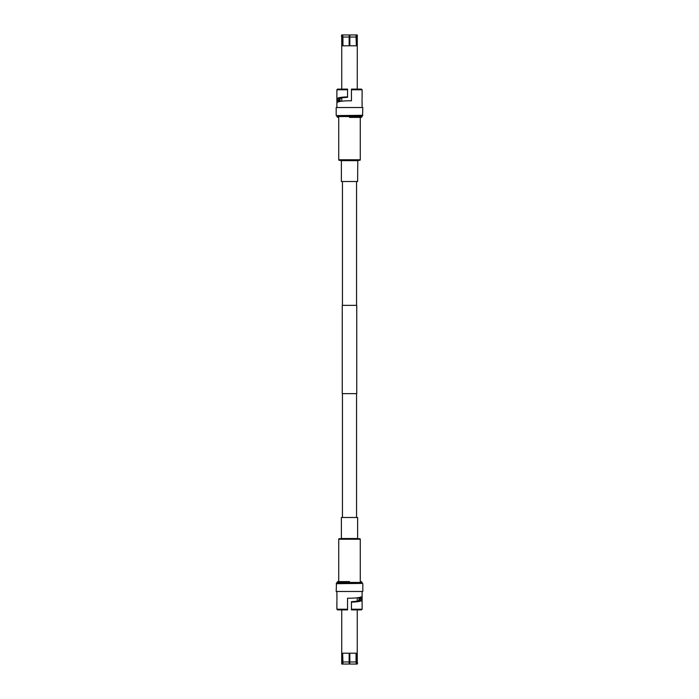 <?xml version="1.0" encoding="UTF-8"?>
<svg xmlns="http://www.w3.org/2000/svg" width="699" height="699" viewBox="0 0 699 699"><rect width="100%" height="100%" fill="white"/><g stroke="black" fill="none" stroke-linecap="round" stroke-linejoin="round"><path stroke-width="1.05" d="M342.257 305.358L356.743 305.358L356.743 393.642L342.257 393.642L342.257 305.358M349.151 663.01L349.151 661.962L342.938 661.962L342.938 664.05L349.151 664.05L349.151 662.521L349.849 662.521M341.715 661.962L341.715 664.05L342.589 664.05L342.589 661.962L341.715 661.962L341.75 609.895M342.589 661.962L342.624 653.207L342.938 661.962M356.411 661.962L356.411 664.05L357.285 664.05L357.53 663.01L357.285 661.962L356.411 661.962L356.376 653.207L349.849 653.207L349.849 663.01M349.849 664.05L356.062 664.05L356.272 663.01L356.062 661.962L349.849 661.962M356.376 653.207L357.25 653.207L357.25 609.895M357.25 601.07L357.25 597.802M349.151 661.962L349.151 653.207L349.849 653.207M358.919 597.558L359.094 601.14M347.552 609.205L336.883 609.205L337.582 609.895L347.552 609.895L347.552 598.195L349.5 598.222C356.971 598.099 361.173 597.462 362.117 596.299L362.117 601.14L362.03 600.424L358.971 600.424C358.08 601.079 355.573 601.49 351.448 601.656L351.448 609.065M336.883 591.756L336.97 600.424M362.03 600.424C360.92 601.358 357.39 601.926 351.448 602.136L351.448 609.205L362.117 609.205L362.117 601.14M362.117 596.273L362.117 591.756M336.184 591.476L362.816 591.476L336.184 591.476L336.464 583.412L362.536 583.412L336.184 583.691M362.816 591.476L362.816 583.691M362.117 583.412L362.117 582.442L336.883 582.442L337.713 581.603M356.062 661.962L356.036 653.207M347.552 609.895L347.552 609.065M351.448 609.205L351.448 609.895L361.418 609.895L362.117 609.205M349.5 581.603L337.713 581.603L349.5 581.603M349.849 35.99L349.849 37.038L356.062 37.038L356.062 34.95L349.849 34.95L349.849 36.479L349.151 36.479M357.285 37.038L357.285 34.95L356.411 34.95L356.411 37.038L357.285 37.038L357.25 89.105M356.411 37.038L356.376 45.793L356.062 37.038M342.589 37.038L342.589 34.95L341.715 34.95L341.47 35.99L341.715 37.038L342.589 37.038L342.624 45.793L349.151 45.793L349.151 35.99M349.151 34.95L342.938 34.95L342.728 35.99L342.938 37.038L349.151 37.038M342.624 45.793L341.75 45.793L341.75 89.105M341.75 97.93L341.75 101.198M349.849 37.038L349.849 45.793L349.151 45.793M340.081 101.442L339.906 97.86M351.448 89.795L362.117 89.795L361.418 89.105L351.448 89.105L351.448 100.805L349.5 100.778C342.029 100.901 337.827 101.538 336.883 102.701L336.883 97.86L336.97 98.576L340.029 98.576C340.92 97.921 343.427 97.51 347.552 97.344L347.552 89.935M362.117 107.244L362.03 98.576M336.97 98.576C338.08 97.642 341.61 97.074 347.552 96.864L347.552 89.795L336.883 89.795L336.883 97.86M336.883 102.727L336.883 107.244M362.816 107.524L336.184 107.524L362.816 107.524L362.536 115.588L336.464 115.588L362.816 115.309M336.184 107.524L336.184 115.309M336.883 115.588L336.883 116.558L362.117 116.558L361.287 117.397M342.938 37.038L342.964 45.793M351.448 89.105L351.448 89.935M347.552 89.795L347.552 89.105L337.582 89.105L336.883 89.795M349.5 117.397L361.287 117.397L349.5 117.397M360.273 581.603L360.273 539.235A0.533 0.533 0 0 0 359.784 538.702L339.216 538.702A0.533 0.533 0 0 0 338.727 539.235L338.727 581.603M357.783 538.527L341.217 538.527M357.626 538.352L357.626 517.487L341.374 517.487L341.374 538.352M341.217 160.473L357.783 160.473L357.626 181.513L341.374 181.513L341.374 160.648L339.216 160.298A0.533 0.533 0 0 1 338.727 159.765L338.727 117.397M357.783 160.473L359.784 160.298A0.533 0.533 0 0 0 360.273 159.765L360.273 117.397M342.624 653.207L341.75 653.207M358.893 599.192L361.968 599.192M349.151 653.207L342.964 653.207M361.968 598.222L358.893 598.222M356.376 45.793L357.25 45.793M340.107 99.808L337.032 99.808M349.849 45.793L356.036 45.793M337.032 100.778L340.107 100.778M359.784 538.702L339.216 538.702M360.273 539.235L338.727 539.235M341.374 160.648L357.626 160.648M338.727 159.765L360.273 159.765M339.216 160.298L359.784 160.298M342.44 393.642L342.44 517.487M342.44 181.513L342.44 305.358M356.56 181.513L356.56 305.358M356.56 393.642L356.56 517.487M357.25 653.207L357.285 661.962M336.883 609.205L336.883 601.14M336.883 583.412L336.883 582.442M362.117 582.442L361.287 581.603M341.75 45.793L341.715 37.038M362.117 89.795L362.117 97.86M362.117 115.588L362.117 116.558M336.883 116.558L337.713 117.397"/></g></svg>
